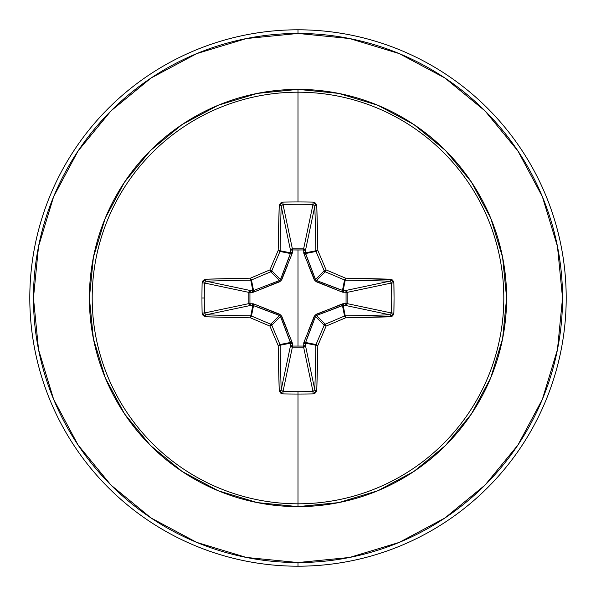 <?xml version="1.0" encoding="UTF-8"?>
<svg xmlns="http://www.w3.org/2000/svg" width="596" height="596" viewBox="0 0 596 596"><rect width="100%" height="100%" fill="white"/><g stroke="black" fill="none" stroke-linecap="round" stroke-linejoin="round"><path stroke-width="0.89" d="M279.539 315.522L270.8 324.209L279.502 315.507L252.853 305.368L250.767 315.873L252.853 305.368L250.558 305.443L206.171 314.815A266.352 23.214 -0 0 0 250.767 315.873A1.825 1.818 11.2 0 1 251.46 316.007L253.561 305.465L251.46 316.007A266.04 23.184 22.5 0 0 270.8 324.209L269.913 326.087A267.865 23.348 67.5 0 0 278.176 345.561A268.178 23.371 90 0 0 279.233 390.462L282.899 393.882A268.103 102.601 0 0 0 298 394.045L298 391.699A266.278 101.901 180 0 1 283.003 391.542L282.899 393.882L281.521 393.598L280.344 392.853L279.233 390.462L278.176 345.561A267.865 23.348 -112.5 0 1 269.913 326.087A267.865 23.348 -157.5 0 1 250.439 317.824L205.538 316.767L203.147 315.656L202.119 313.101A268.103 102.601 -90 0 1 201.955 298L204.301 298A266.278 101.901 -90 0 1 204.458 283.003L202.119 282.899A268.103 102.601 90 0 0 201.955 298A268.103 102.601 -90 0 1 202.119 282.899L203.147 280.344L205.538 279.233L250.439 278.176A267.865 23.348 -22.5 0 1 269.913 269.913A267.865 23.348 -67.5 0 1 278.176 250.439L279.233 205.538L280.344 203.147L282.899 202.119A268.103 102.601 0 0 1 298 201.955A268.103 102.601 0 0 1 313.101 202.119L315.656 203.147L316.767 205.538L317.824 250.439A267.865 23.348 67.5 0 1 326.087 269.913A267.865 23.348 22.5 0 1 345.561 278.176L391.758 279.546L392.853 280.344L393.882 282.899L394.045 298L393.882 313.101L392.853 315.656L391.758 316.454L345.561 317.824A267.865 23.348 157.5 0 1 326.087 326.087A267.865 23.348 112.5 0 1 317.824 345.561L316.767 390.462L315.656 392.853L313.101 393.882A268.103 102.601 180 0 1 298 394.045L298 503.806A205.806 205.806 0 0 0 503.806 298A205.806 205.806 0 0 0 298 92.194L298 201.955L298 92.194A205.806 205.806 0 0 0 92.194 298A205.806 205.806 0 0 0 298 503.806L298 506.615A208.615 208.615 0 0 1 89.385 298A208.615 208.615 0 0 1 298 89.385L298 92.194L298 89.385L257.301 93.393L218.166 105.269L182.1 124.542L150.49 150.49L124.542 182.1L105.269 218.166L93.393 257.301L89.385 298L93.393 338.699L105.269 377.834L124.542 413.9L150.49 445.51L182.1 471.458L218.166 490.732L257.301 502.607L298 506.615L338.699 502.607L377.834 490.732L413.9 471.458L445.51 445.51L471.458 413.9L490.732 377.834L502.607 338.699L506.615 298L502.607 257.301L490.732 218.166L471.458 182.1L445.51 150.49L413.9 124.542L377.834 105.269L338.699 93.393L298 89.385A208.615 208.615 0 0 1 506.615 298A208.615 208.615 0 0 1 298 506.615L298 503.806A205.806 205.806 0 0 0 503.806 298A205.806 205.806 0 0 0 298 92.194A205.806 205.806 0 0 0 92.194 298A205.806 205.806 0 0 0 298 503.806L298 394.045A268.103 102.601 180 0 1 282.899 393.882L283.003 391.542A266.278 101.901 0 0 0 298 391.699A266.278 101.901 0 0 0 312.997 391.542L303.617 347.133L292.383 347.133L283.003 391.542L281.185 389.829L290.557 345.442L290.632 343.147L280.127 345.233A266.352 23.214 90 0 0 281.185 389.829L290.557 345.442A1.825 1.684 -168.1 0 0 292.383 347.133L283.003 391.542L281.185 389.829A266.352 23.214 -90 0 1 280.127 345.233L290.632 343.147L280.493 316.498L271.791 325.2A266.04 23.184 67.5 0 0 279.993 344.54L290.535 342.439L279.993 344.54A1.825 1.818 78.7 0 1 280.127 345.233L279.993 344.54A266.04 23.184 -112.5 0 1 271.791 325.2L280.493 316.498L279.502 315.507L257.241 306.873M303.863 253.635A1.825 0.559 159.1 0 1 305.465 253.561A1.825 0.559 -20.9 0 0 303.863 253.635L303.692 249.94L292.308 249.94L292.331 248.875L303.617 248.867L312.997 204.458A266.278 101.901 180 0 0 283.003 204.458L292.383 248.867A1.825 1.684 -11.9 0 0 290.557 250.558L281.185 206.171A266.352 23.214 90 0 0 280.127 250.767L290.632 252.853L290.557 250.558L281.185 206.171L283.003 204.458L292.383 248.867L303.617 248.867L312.997 204.458L314.815 206.171L305.443 250.558L303.692 249.94L303.669 248.875L304.906 249.404L305.443 250.558L305.368 252.853L315.873 250.767A266.352 23.214 -90 0 0 314.815 206.171L305.443 250.558A1.825 1.684 11.9 0 0 303.617 248.867A1.825 1.684 -168.1 0 1 303.669 248.875L303.863 253.635L315.053 280.947L342.365 292.137L347.125 292.331L346.06 292.308L346.06 303.692L347.125 303.669L346.596 304.906L345.442 305.443L346.06 303.692L342.365 303.863L315.053 315.053L303.863 342.365L303.692 346.06L292.308 346.06L292.137 342.365L280.947 315.053L253.635 303.863L249.94 303.692L249.94 292.308L253.635 292.137L280.947 280.947L292.137 253.635L292.308 249.94L298 249.992L298 346.008L298 249.992L303.692 249.94A1.825 0.626 -178.2 0 1 305.443 250.558L305.465 253.561L315.507 279.502L324.209 270.8A266.04 23.184 -112.5 0 0 316.007 251.46L305.465 253.561L316.007 251.46A1.825 1.818 -101.2 0 1 315.873 250.767L305.368 252.853L315.507 279.502L316.498 280.493L338.759 289.127M151.026 78.039L110.938 110.938L151.026 78.039L196.762 53.595L246.394 38.539L298 33.458A264.542 264.542 0 0 1 562.542 298A264.542 264.542 0 0 1 298 562.542L298 566.2A268.2 268.2 0 0 0 566.2 298A268.2 268.2 0 0 0 298 29.8L298 33.458L298 29.8A268.2 268.2 0 0 1 566.2 298A268.2 268.2 0 0 1 298 566.2A268.2 268.2 0 0 1 29.8 298A268.2 268.2 0 0 1 298 29.8A268.2 268.2 0 0 0 29.8 298A268.2 268.2 0 0 0 298 566.2L298 562.542A264.542 264.542 0 0 1 33.458 298A264.542 264.542 0 0 1 298 33.458L349.606 38.539L399.238 53.595L444.974 78.039L485.062 110.938L517.961 151.026L485.062 110.938M78.091 150.952L110.938 110.938M78.039 444.974L110.938 485.062L78.039 444.974L53.595 399.238L38.539 349.606L33.458 298L38.539 246.394L53.595 196.762L78.039 151.026M150.952 517.909L110.938 485.062M444.974 517.961L485.062 485.062L444.974 517.961L399.238 542.405L349.606 557.461L298 562.542L246.394 557.461L196.762 542.405L151.026 517.961M517.909 445.048L485.062 485.062M517.961 151.026L542.405 196.762L557.461 246.394L562.542 298L557.461 349.606L542.405 399.238L517.961 444.974M308.564 330.37L314.241 316.267L315.507 316.498L324.209 325.2A1.825 1.818 -45 0 1 325.2 324.209L316.498 315.507L325.2 324.209A266.04 23.184 -22.5 0 0 344.54 316.007L342.439 305.465L316.498 315.507L315.507 316.498L305.368 343.147L315.873 345.233A1.825 1.818 -78.7 0 1 316.007 344.54L305.465 342.439L305.368 343.147L305.443 345.442L314.815 389.829A266.352 23.214 -90 0 0 315.873 345.233L305.368 343.147L305.443 345.442L314.815 389.829L312.997 391.542L303.617 347.133A1.825 1.684 168.1 0 0 305.443 345.442A1.825 0.626 -1.8 0 1 303.692 346.06L303.863 342.365A1.825 0.559 -159.1 0 0 305.465 342.439L316.007 344.54A266.04 23.184 -67.5 0 0 324.209 325.2L315.507 316.498L306.873 338.759M315.522 316.461L314.241 316.267L316.267 314.241L343.765 303.625A1.825 0.626 -88.2 0 1 343.147 305.368L345.233 315.873A266.352 23.214 0 0 0 389.829 314.815L345.442 305.443L343.147 305.368L342.439 305.465L344.54 316.007A1.825 1.818 -11.2 0 1 345.233 315.873L343.147 305.368L316.431 315.537M347.133 303.617L391.542 312.997A266.278 101.901 -90 0 0 391.542 283.003L347.133 292.383L347.133 303.617L391.542 312.997L389.829 314.815L345.442 305.443A1.825 1.684 101.9 0 0 347.133 303.617A1.825 1.684 -78.1 0 1 347.125 303.669L346.06 303.692A1.825 0.626 -88.2 0 1 345.442 305.443L343.147 305.368A1.825 0.626 91.8 0 0 343.765 303.625L347.133 303.617L346.06 303.692L346.06 292.308L347.133 292.383A1.825 1.684 78.1 0 0 345.442 290.557L389.829 281.185A266.352 23.214 180 0 0 345.233 280.127L343.147 290.632L345.442 290.557L389.829 281.185L391.542 283.003L347.133 292.383L347.133 303.617M342.439 290.535A1.825 0.559 -69.1 0 1 342.365 292.137L316.267 281.759L316.498 280.493L343.147 290.632A1.825 0.626 -91.8 0 1 343.765 292.375A1.825 0.626 88.2 0 0 343.147 290.632L345.442 290.557A1.825 0.626 -91.8 0 1 346.06 292.308A1.825 0.626 88.2 0 0 345.442 290.557L346.596 291.094L347.125 292.331L342.365 292.137A1.825 0.559 110.9 0 0 342.439 290.535L343.147 290.632L345.233 280.127A1.825 1.818 -168.8 0 1 344.54 279.993L342.439 290.535L344.54 279.993A266.04 23.184 -157.5 0 0 325.2 271.791L316.498 280.493L325.2 271.791A1.825 1.818 -135 0 1 324.209 270.8L315.537 279.569M280.478 279.539L271.791 270.8A1.825 1.818 135 0 1 270.8 271.791L279.502 280.493L270.8 271.791A266.04 23.184 157.5 0 0 251.46 279.993L253.561 290.535L279.502 280.493L280.493 279.502L290.632 252.853L280.127 250.767A1.825 1.818 101.2 0 1 279.993 251.46L290.535 253.561L279.993 251.46A266.04 23.184 112.5 0 0 271.791 270.8L280.493 279.502L289.127 257.241M253.561 305.465A1.825 0.559 110.9 0 1 253.635 303.863A1.825 0.559 -69.1 0 0 253.561 305.465L250.558 305.443L249.381 304.884L248.867 303.617A1.825 1.684 -101.9 0 0 250.558 305.443L206.171 314.815L204.458 312.997L248.867 303.617L248.867 292.383L249.381 291.116L250.558 290.557A1.825 1.684 -78.1 0 0 248.867 292.383L204.458 283.003A266.278 101.901 90 0 0 204.301 298A266.278 101.901 90 0 0 204.458 312.997L248.867 303.617L248.867 292.383L204.458 283.003L206.171 281.185L250.558 290.557L252.853 290.632L250.767 280.127A266.352 23.214 180 0 0 206.171 281.185L250.558 290.557L252.853 290.632L253.561 290.535L251.46 279.993A1.825 1.818 168.7 0 1 250.767 280.127L252.853 290.632A1.825 0.626 -88.2 0 0 252.235 292.375L249.94 292.308L249.94 303.692L253.635 303.863L279.733 314.241L281.759 316.267L287.436 330.37M270.8 324.209A1.825 1.818 45 0 1 271.791 325.2A1.825 1.818 -135 0 0 270.8 324.209A266.04 23.184 -157.5 0 1 251.46 316.007L250.439 317.824A267.865 23.348 22.5 0 0 269.913 326.087L271.791 325.2L269.913 326.087L270.8 324.209M305.368 343.147A1.825 0.626 -1.8 0 1 303.625 343.765A1.825 0.626 178.2 0 0 305.368 343.147M305.465 342.439A1.825 0.559 20.9 0 1 303.863 342.365M316.267 314.241L316.498 315.507L316.267 314.241M303.617 347.133L303.692 346.06L305.443 345.442L304.884 346.619L303.617 347.133L292.383 347.133L292.308 346.06L303.692 346.06L303.617 347.133M342.365 303.863A1.825 0.559 -110.9 0 1 342.439 305.465A1.825 0.559 69.1 0 0 342.365 303.863M290.557 345.442L292.308 346.06L292.383 347.133L291.116 346.619L290.557 345.442L290.632 343.147A1.825 0.626 -178.2 0 0 292.375 343.765L292.308 346.06A1.825 0.626 1.8 0 1 290.557 345.442M290.632 343.147L290.535 342.439A1.825 0.559 159.1 0 0 292.137 342.365L292.375 343.765A1.825 0.626 1.8 0 1 290.632 343.147M292.137 342.365A1.825 0.559 -20.9 0 1 290.535 342.439L280.493 316.498L281.759 316.267L280.463 316.431M279.502 315.507L279.733 314.241L279.502 315.507M252.853 305.368A1.825 0.626 88.2 0 1 252.235 303.625A1.825 0.626 -91.8 0 0 252.853 305.368M250.558 305.443A1.825 0.626 88.2 0 1 249.94 303.692L250.558 305.443M316.461 280.478L316.267 281.759L314.241 279.733L315.507 279.502L314.241 279.733L308.564 265.63M248.867 303.617L249.94 303.692L248.867 303.617M248.867 292.383L249.94 292.308L248.867 292.383M303.625 252.235A1.825 0.626 -178.2 0 1 305.368 252.853A1.825 0.626 1.8 0 0 303.625 252.235M250.558 290.557L249.94 292.308A1.825 0.626 91.8 0 1 250.558 290.557M303.692 249.94L303.617 248.867L303.692 249.94M252.853 290.632L253.561 290.535A1.825 0.559 -110.9 0 0 253.635 292.137L252.235 292.375A1.825 0.626 91.8 0 1 252.853 290.632M287.436 265.63L281.759 279.733L280.493 279.502L281.759 279.733L279.733 281.759L253.635 292.137A1.825 0.559 69.1 0 1 253.561 290.535L279.502 280.493L279.733 281.759L279.569 280.463M292.308 249.94A1.825 0.626 -1.8 0 0 290.557 250.558L291.094 249.404L292.331 248.875L292.375 252.235A1.825 0.626 -1.8 0 0 290.632 252.853L290.557 250.558A1.825 0.626 178.2 0 1 292.308 249.94M290.535 253.561A1.825 0.559 -159.1 0 1 292.137 253.635A1.825 0.559 20.9 0 0 290.535 253.561L290.632 252.853A1.825 0.626 178.2 0 1 292.375 252.235L292.137 253.635M278.176 345.561L279.993 344.54L278.176 345.561L280.127 345.233L278.176 345.561M250.439 317.824L251.46 316.007A1.825 1.818 -168.7 0 0 250.767 315.873L250.439 317.824L250.767 315.873A266.352 23.214 180 0 1 206.171 314.815A1.825 0.626 91.8 0 0 205.538 316.767A268.178 23.371 -0 0 0 250.439 317.824M279.233 390.462A1.825 0.626 -1.8 0 0 281.185 389.829A1.825 0.626 178.2 0 1 279.233 390.462M205.538 316.767A1.825 0.626 -88.2 0 1 206.171 314.815L204.458 312.997L202.119 313.101L205.538 316.767M204.301 298L201.955 298A268.103 102.601 90 0 0 202.119 313.101L204.458 312.997A266.278 101.901 -90 0 1 204.301 298M298 391.699L298 394.045A268.103 102.601 0 0 0 313.101 393.882L312.997 391.542A266.278 101.901 180 0 1 298 391.699M205.538 279.233L202.119 282.899L204.458 283.003L206.171 281.185A1.825 0.626 -91.8 0 1 205.538 279.233A1.825 0.626 88.2 0 0 206.171 281.185A266.352 23.214 -0 0 1 250.767 280.127L250.439 278.176A268.178 23.371 180 0 0 205.538 279.233M312.997 391.542L313.101 393.882L316.767 390.462A1.825 0.626 -178.2 0 1 314.815 389.829L312.997 391.542M314.815 389.829A1.825 0.626 1.8 0 0 316.767 390.462A268.178 23.371 -90 0 0 317.824 345.561L315.873 345.233A266.352 23.214 90 0 1 314.815 389.829M250.439 278.176L250.767 280.127A1.825 1.818 -11.2 0 0 251.46 279.993L250.439 278.176L251.46 279.993A266.04 23.184 -22.5 0 1 270.8 271.791L269.913 269.913A267.865 23.348 157.5 0 0 250.439 278.176M316.007 344.54L315.873 345.233L317.824 345.561L316.007 344.54L317.824 345.561A267.865 23.348 -67.5 0 0 326.087 326.087L324.209 325.2A266.04 23.184 112.5 0 1 316.007 344.54M269.913 269.913L270.8 271.791A1.825 1.818 -45 0 0 271.791 270.8L269.913 269.913L271.791 270.8A266.04 23.184 -67.5 0 1 279.993 251.46L278.176 250.439A267.865 23.348 112.5 0 0 269.913 269.913M325.2 324.209L324.209 325.2L326.087 326.087L325.2 324.209L326.087 326.087A267.865 23.348 -22.5 0 0 345.561 317.824L344.54 316.007A266.04 23.184 157.5 0 1 325.2 324.209M278.176 250.439L279.993 251.46A1.825 1.818 -78.8 0 0 280.127 250.767L278.176 250.439L280.127 250.767A266.352 23.214 -90 0 1 281.185 206.171A1.825 0.626 -178.2 0 0 279.233 205.538A268.178 23.371 90 0 0 278.176 250.439M345.233 315.873L344.54 316.007L345.561 317.824L345.233 315.873L345.561 317.824A268.178 23.371 0 0 0 390.462 316.767A1.825 0.626 -91.8 0 0 389.829 314.815A266.352 23.214 180 0 1 345.233 315.873M279.233 205.538A1.825 0.626 1.8 0 1 281.185 206.171L283.003 204.458L282.899 202.119L279.233 205.538M390.462 316.767L393.882 313.101L391.542 312.997L389.829 314.815A1.825 0.626 88.2 0 1 390.462 316.767M282.899 202.119L283.003 204.458A266.278 101.901 0 0 1 312.997 204.458L313.101 202.119A268.103 102.601 180 0 0 298 201.955A268.103 102.601 180 0 0 282.899 202.119M391.542 312.997L393.882 313.101A268.103 102.601 -90 0 0 393.882 282.899L391.542 283.003A266.278 101.901 90 0 1 391.542 312.997M316.767 205.538L313.101 202.119L312.997 204.458L314.815 206.171A1.825 0.626 -1.8 0 1 316.767 205.538A1.825 0.626 178.2 0 0 314.815 206.171A266.352 23.214 90 0 1 315.873 250.767L317.824 250.439A268.178 23.371 -90 0 0 316.767 205.538M391.542 283.003L393.882 282.899L390.462 279.233A1.825 0.626 91.8 0 1 389.829 281.185L391.542 283.003M389.829 281.185A1.825 0.626 -88.2 0 0 390.462 279.233A268.178 23.371 180 0 0 345.561 278.176L345.233 280.127A266.352 23.214 -0 0 1 389.829 281.185M317.824 250.439L315.873 250.767A1.825 1.818 78.7 0 0 316.007 251.46L317.824 250.439L316.007 251.46A266.04 23.184 67.5 0 1 324.209 270.8L326.087 269.913A267.865 23.348 -112.5 0 0 317.824 250.439M344.54 279.993L345.233 280.127L345.561 278.176L344.54 279.993L345.561 278.176A267.865 23.348 -157.5 0 0 326.087 269.913L325.2 271.791A266.04 23.184 22.5 0 1 344.54 279.993M326.087 269.913L324.209 270.8A1.825 1.818 45 0 0 325.2 271.791L326.087 269.913"/></g></svg>
